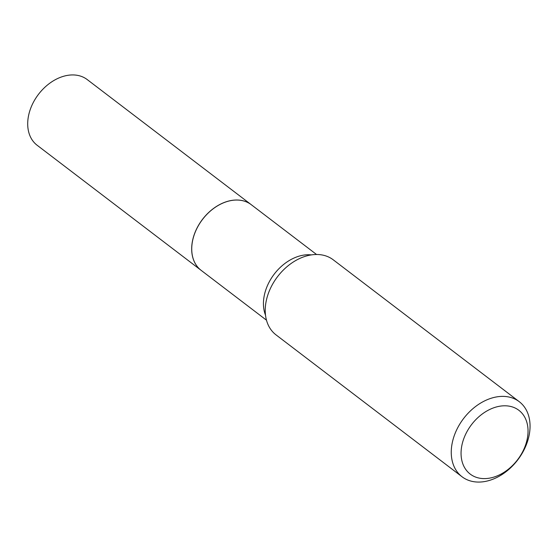 <?xml version="1.0" encoding="UTF-8"?>
<svg xmlns="http://www.w3.org/2000/svg" width="557" height="557" viewBox="0 0 557 557"><rect width="100%" height="100%" fill="white"/><g stroke="black" fill="none" stroke-linecap="round" stroke-linejoin="round"><path stroke-width="0.84" d="M251.228 204.67A41.302 29.806 127.3 0 0 251.2 204.649L87.226 79.581A41.302 29.806 127.3 0 0 73.28 74.937A41.302 29.806 127.3 0 0 33.155 102.76A41.302 29.806 127.3 0 0 37.138 145.259L201.112 270.326A41.302 29.806 127.3 0 0 201.14 270.347M251.2 204.649A41.302 29.806 127.3 0 0 237.261 200.012A41.302 29.806 127.3 0 0 197.136 227.827A41.302 29.806 127.3 0 0 201.112 270.326M316.571 254.507L251.256 204.691A41.302 29.806 127.3 0 0 193.564 236.857A41.302 29.806 127.3 0 0 201.168 270.368L266.483 320.184M526.261 442.857A40.111 28.95 127.3 0 0 505.331 405.795A40.111 28.95 127.3 0 0 462.839 441.541A40.111 28.95 127.3 0 0 483.768 478.602A40.111 28.95 127.3 0 0 526.261 442.857M527.959 440.002A47.192 34.061 127.3 0 0 519.277 401.701A47.192 34.061 127.3 0 0 453.349 438.456A47.192 34.061 127.3 0 0 462.032 476.75A47.192 34.061 127.3 0 0 527.959 440.002M519.277 401.701L333.253 259.82A47.192 34.061 127.3 0 0 267.325 296.568A47.192 34.061 127.3 0 0 276.014 334.868L462.032 476.75M311.467 254.904A41.302 29.806 127.3 0 0 265.271 291.541A41.302 29.806 127.3 0 0 265.508 315.158"/></g></svg>

